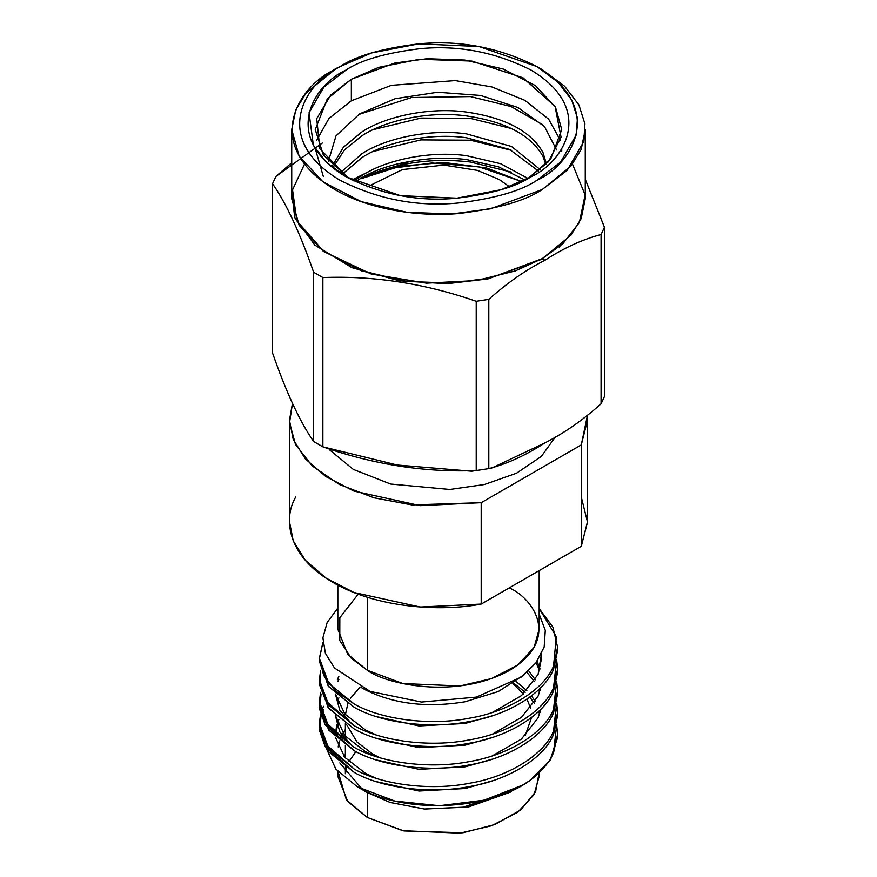 <?xml version="1.0" encoding="UTF-8"?>
<svg xmlns="http://www.w3.org/2000/svg" width="877" height="877" viewBox="0 0 877 877"><rect width="100%" height="100%" fill="white"/><g stroke="black" fill="none" stroke-linecap="round" stroke-linejoin="round"><path stroke-width="1.32" d="M338.906 722.845L337.985 724.862L338.906 722.845M337.338 726.518L335.551 734.235M365.588 773.437L344.749 757.333L335.584 737.579L344.749 757.333L365.588 773.437L375.992 778.25L365.588 773.437M335.387 734.082L336.79 724.873L335.387 734.082M337.338 723.218L338.906 719.546L337.338 723.218M462.87 807.333L511.412 791.58L462.87 807.333L515.27 789.355L522.549 785.156L484.148 800.197L439.344 805.744L394.825 801.074L357.432 786.877L335.913 769.173L326.321 748.432L335.913 769.173L357.432 786.877L367.32 792.589L367.32 817.474L346.371 799.802L338.149 771.782M376.145 781.615L419.009 791.032L465.183 788.533L492.249 780.87L465.183 788.533L419.009 791.032L376.145 781.615M539.563 714.021L538.631 711.466M534.29 703.135L529.796 697.138M525.213 692.282L513.626 683.106M338.906 701.151L337.985 703.168L338.906 701.151M335.387 715.698L339.761 731.802L352.433 746.404L339.761 731.802L335.387 715.698M365.588 751.742L344.749 735.639L335.584 715.895L344.749 735.639L365.588 751.742L375.992 756.555L365.588 751.742M337.338 701.523L338.906 697.851L337.338 701.523M516.027 681.451L526.88 690.637M531.473 695.889L535.321 701.49M539.53 710.6L540.079 712.376M376.145 759.921L419.009 769.337L465.183 766.838L492.249 759.175L465.183 766.838L419.009 769.337L376.145 759.921M539.563 692.326L538.631 689.771L539.563 692.326M534.29 681.451L527.033 672.396L534.29 681.451M335.387 694.014L339.761 710.107L352.433 724.709L339.761 710.107L335.387 694.014M365.588 730.048L344.749 713.944L335.584 694.2L344.749 713.944L365.588 730.048L375.992 734.86L365.588 730.048M528.688 670.872L535.321 679.796M539.53 688.905L540.079 690.681M540.824 709.296L538.094 717.824L521.464 739.037L492.435 755.799L521.464 739.037L538.094 717.824M376.145 738.226L419.009 747.642L465.183 745.143L492.249 737.48L465.183 745.143L419.009 747.642L376.145 738.226M539.563 670.631L536.066 662.705L539.563 670.631M537.075 661.324L540.079 668.987M540.824 687.601L538.094 696.13L521.464 717.342L492.435 734.115L521.464 717.342L538.094 696.13M376.145 716.531L419.009 725.948L465.183 723.448L492.249 715.785L465.183 723.448L419.009 725.948L376.145 716.531M541.58 659.811L541.043 654.823L541.58 659.811M361.576 687.689L365.588 689.958L361.576 687.689M541.405 654.11L541.613 658.156L538.094 674.435L521.464 695.647L492.435 712.42L521.464 695.647L538.094 674.435L541.405 654.11M539.169 608.539L552.894 627.132L557.608 647.303L553.551 665.972C544.31 689.541 508.353 711.839 469.327 718.219C430.903 725.893 381.802 719.842 354.275 704.034L328.7 683.369L319.392 658.156L322.922 642.348L319.403 658.759L323.745 675.608L335.902 691.175L354.275 704.034C381.802 719.842 430.903 725.893 469.327 718.219C508.353 711.839 544.31 689.541 553.551 665.972L556.336 636.768L539.169 608.539M319.392 658.156L319.392 661.466L328.7 686.68L354.275 707.344C381.802 723.152 430.903 729.204 469.327 721.53C508.353 715.15 544.31 692.852 553.551 669.283L557.608 650.613L557.608 647.303M556.643 659.8L557.608 668.998L553.551 687.667C544.31 711.236 508.353 733.534 469.327 739.903C430.903 747.588 381.802 741.536 354.275 725.728L328.7 705.064L319.392 679.839L320.576 670.642L319.875 685.693L325.641 700.668L354.275 725.728C381.802 741.536 430.903 747.588 469.327 739.903C508.353 733.534 544.31 711.236 553.551 687.667L556.643 659.8M319.392 679.839L319.392 683.161L328.7 708.375L354.275 729.039C381.802 744.847 430.903 750.898 469.327 743.225C508.353 736.844 544.31 714.547 553.551 690.977L557.608 672.308L557.608 668.998M319.436 681.495L328.108 707.607L354.275 729.039C381.802 744.847 430.903 750.898 469.327 743.225C508.353 736.844 544.31 714.547 553.551 690.977L557.575 670.653L556.259 661.455M556.643 681.495L557.608 690.692L553.551 709.361C544.31 732.931 508.353 755.229 469.327 761.598C430.903 769.282 381.802 763.231 354.275 747.412L328.7 726.759L319.392 701.534L320.576 692.337L319.875 707.388L325.641 722.352L354.275 747.412C381.802 763.231 430.903 769.282 469.327 761.598C508.353 755.229 544.31 732.931 553.551 709.361L556.643 681.495M319.392 701.534L319.392 704.845L328.7 730.07L354.275 750.734L325.148 724.841L319.688 709.394L321.048 693.992L319.436 703.19M557.575 692.348L553.551 712.672C544.31 736.241 508.353 758.539 469.327 764.908C430.903 772.593 381.802 766.542 354.275 750.734C381.802 766.542 430.903 772.593 469.327 764.908C508.353 758.539 544.31 736.241 553.551 712.672L557.608 694.003L557.608 690.692M556.643 703.19L557.608 712.387L553.551 731.056C544.31 754.626 508.353 776.923 469.327 783.293C430.903 790.977 381.802 784.926 354.275 769.107L328.7 748.443L319.392 723.229L320.576 714.031L319.875 729.072L325.641 744.047L354.275 769.107C381.802 784.926 430.903 790.977 469.327 783.293C508.353 776.923 544.31 754.626 553.551 731.056L556.643 703.19M321.048 712.365L323.449 706.303L321.048 712.365M323.449 709.614L321.596 714.021L323.449 709.614M319.392 723.229L319.392 726.54L328.7 751.764L354.275 772.429L325.148 746.535L319.688 731.089L321.048 715.687L319.436 724.884M556.259 704.834L557.575 714.042L553.551 734.367C544.31 757.936 508.353 780.234 469.327 786.603C430.903 794.288 381.802 788.237 354.275 772.429C381.802 788.237 430.903 794.288 469.327 786.603C508.353 780.234 544.31 757.936 553.551 734.367L557.608 715.698L557.608 712.387M409.493 161.576C429.138 157.904 448.136 157.235 466.498 159.57L498.585 166.849L525.005 180.059L498.585 166.849L466.498 159.57C448.136 157.235 429.138 157.904 409.493 161.576C391.285 164.558 375.444 169.897 361.993 177.593C375.444 169.897 391.285 164.558 409.493 161.576L360.283 178.601M528.031 178.459L500.734 163.736L466.498 155.689C431.605 150.701 386.998 159.154 361.993 175.499L353.968 181.035L361.993 175.499C386.998 159.154 431.605 150.701 466.498 155.689L500.734 163.736L528.031 178.459M355.426 181.736L361.993 177.593M342.37 174.106L361.993 157.553C386.998 141.208 431.605 132.756 466.498 137.755L509.658 149.463L538.566 171.114L509.658 149.463L466.498 137.755C431.605 132.756 386.998 141.208 361.993 157.553L342.37 174.106M540.298 169.689L511.532 146.47L466.498 133.874C431.605 128.886 386.998 137.338 361.993 153.683L340.419 172.67L361.993 153.683C386.998 137.338 431.605 128.886 466.498 133.874L511.532 146.47L540.298 169.689M333.468 166.805L344.529 149.835L361.993 135.738C386.998 119.393 431.605 110.941 466.498 115.939C505.536 121.64 531.034 135.146 543.006 156.468L545.878 164.503L543.006 156.468C531.034 135.146 505.536 121.64 466.498 115.939C431.605 110.941 386.998 119.393 361.993 135.738L344.529 149.835L333.468 166.805M546.448 163.911L543.006 152.598C531.034 131.276 505.536 117.759 466.498 112.059C431.605 107.071 386.998 115.523 361.993 131.868L343.378 147.237L332.416 165.797L343.378 147.237L361.993 131.868C386.998 115.523 431.605 107.071 466.498 112.059C505.536 117.759 531.034 131.276 543.006 152.598L546.448 163.911M328.338 161.478L336.001 135.858L359.537 113.9L395.22 98.695L437.645 92.238L480.618 95.461L517.978 107.52L544.518 126.584L556.588 149.934L544.518 126.584L517.978 107.52L480.618 95.461L437.645 92.238L395.22 98.695L359.537 113.9L336.001 135.858L328.338 161.478M560.326 140.331L548.695 119.217L524.928 100.362L491.942 86.966L455.327 80.596L391.361 85.343L351.348 100.767L328.908 118.538L316.674 140.331L328.908 118.538L351.348 100.767L391.361 85.343L455.327 80.596L491.942 86.966L524.928 100.362L548.695 119.217L560.326 140.331M315.314 148.783L323.273 176.343M351.348 79.259L327.285 98.915L315.26 129.577L323.262 154.812L348.772 178.349L319.864 148.849L316.707 118.669L330.728 95.067L351.348 79.259L351.348 100.767L351.348 79.259L378.732 67.354L419.634 59.263L471.914 61.083L523.021 77.79L555.075 106.49L561.05 137.108L548.498 161.675L528.228 178.349L550.745 158.956L561.74 129.577L555.525 107.246L535.54 85.716L503.365 69.075L464.865 60.064L427.077 58.726L394.814 63.045L351.348 79.259M358.518 114.547L411.631 97.522L470.401 96.569L511.116 106.555L542.808 124.775L511.116 106.555L470.401 96.569L411.631 97.522L358.518 114.547M373.229 129.643L420.905 118.077L470.401 118.384L511.554 128.535L470.401 118.384L420.905 118.077L373.229 129.643M373.229 151.458L420.905 139.892L470.401 140.199L511.554 150.362L470.401 140.199L420.905 139.892L373.229 151.458M521.826 181.616L478.853 166.816L431.988 162.99L391.219 168.34L360.929 178.755C394.201 163.045 430.684 157.465 470.401 162.015L511.554 172.177L470.401 162.015C430.684 157.465 394.201 163.045 360.929 178.755L391.219 168.34L431.988 162.99L478.853 166.816L521.826 181.616M351.885 179.993L371.771 170.105M522.253 181.78L486.417 167.935L443.828 162.486L400.175 166.213L360.929 178.755M559.899 246.338L559.581 247.314M530.969 176.814L530.969 176.814C561.729 163.352 598.147 110.283 530.969 70.039C495.494 52.127 458.507 45.001 420.006 48.684C385.529 52.938 360.864 60.053 346.031 70.039L323.832 87.13L309.044 112.749L313.396 145.418L326.112 162.037L346.031 176.814L400.427 195.659L456.994 198.169L501.381 189.629L530.969 176.814C516.136 186.812 491.471 193.927 456.994 198.169C418.493 201.863 381.506 194.738 346.031 176.814C278.853 136.571 315.271 83.512 346.031 70.039C360.864 60.053 385.529 52.938 420.006 48.684C458.507 45.001 495.494 52.127 530.969 70.039C598.147 110.283 561.729 163.352 530.969 176.814M291.734 129.577L291.734 198.717L299.145 225.301L322.933 250.943L361.258 270.763L407.114 281.484L452.093 283.085L490.528 277.943L542.282 258.627L570.938 235.233L581.177 218.57L585.266 198.717L585.266 129.577L581.177 149.441L570.938 166.093L542.282 189.498L490.528 208.814L452.093 213.944L407.114 212.355L361.258 201.633L322.933 181.813L299.145 156.161L291.734 129.577L295.823 109.713L306.062 93.061L334.718 69.656L340.046 66.586C307.29 80.925 268.515 137.426 340.046 180.278C377.812 199.353 417.2 206.939 458.189 203.015C494.902 198.498 521.157 190.912 536.954 180.278C569.71 165.928 608.485 109.439 536.954 66.586C499.188 47.501 459.8 39.925 418.811 43.85C382.098 48.367 355.843 55.953 340.046 66.586L371.552 52.949L418.811 43.85L479.039 46.525L536.954 66.586L558.167 82.328L571.705 100.022L577.417 117.978L576.342 134.806L560.589 162.081L536.954 180.278C521.157 190.912 494.902 198.498 458.189 203.015C417.2 206.939 377.812 199.353 340.046 180.278C268.515 137.426 307.29 80.925 340.046 66.586L334.718 69.656C300.197 84.773 259.318 144.332 334.718 189.498C369.535 210.074 421.048 217.134 459.252 213.462C497.95 208.693 525.63 200.712 542.282 189.498L567.189 170.324L583.786 141.559L584.926 123.832L578.908 104.911L564.635 86.253L542.282 69.656L536.954 66.586M322.276 143.05L275.926 176.441L272.55 183.71C286.22 203.278 299.923 232.789 313.648 272.254L322.868 277.57L313.648 272.254L313.648 441.515L322.868 446.842L322.868 277.57C373.876 275.575 424.994 283.479 476.222 301.293C424.994 283.479 373.876 275.575 322.868 277.57L322.868 446.842C374.084 464.657 425.202 472.571 476.222 470.565L476.222 301.293L488.807 299.353L476.222 301.293L476.222 470.565L488.807 468.614L488.807 299.353C507.202 282.909 525.915 269.886 544.935 260.272C564.054 247.873 582.766 239.289 601.074 234.532C582.766 239.289 564.054 247.873 544.935 260.272C525.915 269.886 507.202 282.909 488.807 299.353L488.807 468.614C507.114 463.856 525.827 455.284 544.935 442.885C563.966 433.271 582.679 420.247 601.074 403.804L601.074 234.532L604.45 227.264L601.074 234.532L601.074 403.804L604.45 396.536L604.45 227.264L585.266 179.27L604.45 227.264L604.45 396.536L601.074 403.804C582.679 420.247 563.966 433.271 544.935 442.885L491.405 468.208L471.738 471.223L397.226 465.018L322.868 446.842L313.648 441.515C299.978 421.958 286.275 392.447 272.55 352.982C286.275 392.447 299.978 421.958 313.648 441.515L313.648 272.254C299.923 232.789 286.22 203.278 272.55 183.71L272.55 352.982L272.55 183.71L275.926 176.441L291.734 162.738M291.734 190.386L294.683 217.562L314.887 245.154L351.995 267.671L399.167 280.772L446.821 283.72L487.897 278.941L542.775 258.912L487.897 278.941L446.821 283.72L399.167 280.772L351.995 267.671L314.887 245.154L294.683 217.562L291.734 190.386M572.495 164.142L585.123 194.957L579.379 222.462L562.891 243.674L542.282 258.627L515.281 270.927L476.606 280.541L426.463 283.161L371.223 274.019L323.931 251.677L296.865 220.905L292.545 189.816L304.505 164.142M544.935 260.272L542.775 258.912L544.935 260.272M499.166 179.511L477.406 170.379L443.97 165.095L402.51 169.568L367.408 186.801L402.51 169.568L443.97 165.095L477.406 170.379L499.166 179.511L509.592 186.801L499.166 179.511M512.859 683.611L523.437 693.937M526.956 699.155L530.64 708.123M531.605 717.474L525.126 735.748L531.605 717.474M379.675 757.695L372.637 754.023L357.103 742.139L346.503 724.402L357.103 742.139L372.637 754.023L379.675 757.695M345.385 714.678L347.873 703.595M350.625 698.18L360.107 686.965M539.026 773.317L535.584 791.756L520.565 810.03L494.738 824.577L462.859 832.766L403.858 830.947L367.32 817.474L402.817 830.716L460.03 833.15L491.482 825.794L517.759 812.201L534.082 794.617L539.169 776.375L539.169 773.185M355.865 751.567L348.903 761.696M346.547 767.813L345.472 773.7M345.363 754.33L343.97 756.391M340.386 763.385L340.166 763.933M337.831 771.431L337.831 776.375L347.665 801.425L367.32 817.474L367.32 792.589L390.101 802.444L424.26 809.022L467.814 807.092L511.412 791.58M362.65 789.706L339.805 762.913L362.65 789.706M338.138 746.93L339.498 740.977L338.138 746.93M340.419 738.401L341.877 735.189L340.419 738.401M342.885 733.304L345.363 729.434L342.885 733.304M510.535 792.084L468.636 806.939L424.742 809.065L390.265 802.499L367.32 792.589L357.432 786.877C402.028 814.141 487.897 811.269 529.96 780.486L522.549 785.156M557.586 735.288L550.657 759.581L529.96 780.486L549.923 760.721L557.586 737.7M556.643 724.873L557.608 734.082L553.551 752.751C549.243 762.628 541.383 771.881 529.96 780.486C541.383 771.881 549.243 762.628 553.551 752.751L556.643 724.873M524.61 674.468L498.377 691.504L465.183 701.753C427.263 707.991 394.069 704.067 365.588 689.958C394.069 704.067 427.263 707.991 465.183 701.753L498.377 691.504L524.61 674.468M337.985 681.473L338.906 679.467M338.906 676.156L337.338 679.828M557.575 648.958L553.551 669.283C544.31 692.852 508.353 715.15 469.327 721.53C430.903 729.204 381.802 723.152 354.275 707.344L328.108 685.913L319.436 659.811M329.456 449.758L353.343 469.414L390.605 484.038L449.824 489.465L484.334 484.542L516.564 473.196L541.372 456.402L555.481 436.757L541.372 456.402L516.564 473.196L484.334 484.542L449.824 489.465L390.605 484.038L353.343 469.414L329.456 449.758M292.578 402.795L289.542 422.703L295.483 444.442L312.179 465.906L339.3 484.455L374.008 497.818L411.905 504.911L481.199 502.685L581.276 444.902L587.338 415.939L587.524 420.247L581.276 444.902L481.199 502.685L420.247 505.645L353.935 491.098L325.992 476.671L305.317 458.846L293.225 439.432L289.476 420.247L292.578 402.795M289.476 420.247L289.476 521.651L293.225 540.835L305.317 560.25L325.992 578.075L353.935 592.49L420.247 607.037L481.199 604.078L481.199 502.685L481.199 604.078L581.276 546.305L581.276 444.902L581.276 546.305L587.524 521.651L587.524 420.247M581.276 496.996L587.524 522.111L581.276 546.305L481.199 604.078C440.616 612.047 375.805 607.794 333.128 582.492C289.3 557.849 281.923 520.434 295.724 496.996M337.831 585.091L337.831 629.193L347.665 654.242L367.32 670.291L402.817 683.545L460.03 685.967L491.482 678.612L517.759 665.018L534.082 647.434L539.169 629.193L539.169 570.609M509.68 588.094C533.369 598.465 561.401 639.311 509.68 670.291C456.029 700.153 385.277 683.961 367.32 670.291L367.32 597.237L367.32 670.291L351.315 658.254L339.772 640.528L339.827 617.693L358.211 594.135M337.831 608.101L327.165 622.44L322.9 637.82L325.389 653.343L334.51 668L370.061 691.416L421.519 702.06L476.408 697.105L521.124 677.176L535.869 662.957L544.168 647.04L545.297 630.377L539.169 614.086M561.74 148.673L561.74 151.085M340.046 66.586L334.718 69.656M491.405 468.208L471.738 471.223M345.363 723.635L345.363 736.34M345.363 745.329L345.363 758.035M345.363 767.024L345.363 773.536M367.32 792.578L357.432 786.877M557.608 734.082L557.608 736.428"/></g></svg>
